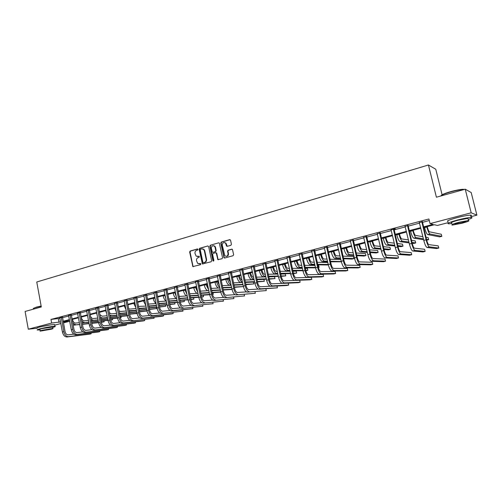 <?xml version="1.0" encoding="UTF-8"?>
<svg xmlns="http://www.w3.org/2000/svg" width="502" height="502" viewBox="0 0 502 502"><rect width="100%" height="100%" fill="white"/><g stroke="black" fill="none" stroke-linecap="round" stroke-linejoin="round"><path stroke-width="0.75" d="M197.976 249.375L197.386 248.961L190.164 251.044L189.649 252.017L192.881 266.587L200.643 264.661L200.794 263.632L197.763 263.512L196.52 260.745C196.338 259.183 196.891 258.141 198.183 257.62L199.125 257.35L199.294 256.334L196.188 256.171L195.008 253.46C194.826 251.904 195.378 250.862 196.671 250.329L197.612 250.059L197.976 249.375M457.535 217.529L460.428 216.82M41.145 326.683L50.476 324.901M230.882 245.302L231.428 244.298L230.569 240.251L229.684 239.655L221.3 242.071L220.761 243.068L224.024 257.846L224.676 258.022L233.097 255.694L233.643 254.69L232.42 249.412L231.711 249.187L228.103 250.203L227.563 251.207L228.071 253.623C227.914 256.076 226.841 256.804 224.858 255.807L222.267 245.233C222.474 242.704 223.572 242.008 225.567 243.144L226.584 246.112L227.28 246.325L230.882 245.302M54.68 324.913L54.611 324.524C51.154 324.65 46.209 325.491 39.771 327.028C37.098 327.743 36.238 328.157 37.179 328.264L28.281 329.193L25.1 311.46L41.302 306.96L36.759 281.992L428.444 164.995L436.401 197.217L465.247 189.204L471.183 212.798L476.9 215.157L470.958 216.707M28.281 329.193L51.637 323.056L60.56 321.92M423.456 226.904L433.069 224.381L430.045 223.61L428.915 218.985L50.978 319.435L51.637 323.056M430.045 223.61L471.183 212.798M208.65 246.551L207.79 245.961L199.658 248.308L199.137 249.287L202.381 263.926L211.104 261.774L211.631 260.789L208.65 246.551M210.394 245.214L218.652 242.836L219.324 243.031L222.555 257.764L222.016 258.756L217.837 259.59L216.362 253.334L215.496 252.738L213.149 253.403L212.616 254.388L213.883 260.419L213.093 261.015L212.904 260.689L209.867 246.206L210.394 245.214L218.652 242.836M442.105 194.776L435.78 169.262L428.444 164.995M50.978 319.435L59.901 318.35M62.486 317.666L68.73 316.009M71.322 315.325L77.678 313.643M80.276 312.953L86.758 311.24M89.362 310.55L95.964 308.799M98.574 308.109L105.301 306.327M107.917 305.636L114.77 303.823M117.399 303.126L124.377 301.275M127.012 300.579L134.122 298.696M136.764 297.993L144.011 296.08M146.659 295.377L154.045 293.419M156.706 292.716L164.229 290.721M166.896 290.018L174.57 287.985M177.237 287.282L185.062 285.205M187.742 284.502L195.717 282.388M198.397 281.678L206.529 279.526M209.221 278.811L217.517 276.615M220.215 275.899L228.667 273.659M231.372 272.944L240 270.66M242.711 269.944L251.508 267.616M254.225 266.895L263.199 264.516M265.922 263.801L275.077 261.373M277.807 260.651L287.15 258.179M289.886 257.451L299.418 254.928M302.16 254.2L311.893 251.627M314.635 250.9L324.568 248.27M327.317 247.542L337.463 244.857M340.212 244.129L350.565 241.387M353.326 240.653L363.9 237.854M366.661 237.126L377.46 234.265M380.227 233.53L391.253 230.613M394.026 229.878L405.29 226.898M408.063 226.164L419.572 223.114M422.351 222.38L429.298 220.541M62.48 317.22L59.794 317.892M71.315 314.88L68.623 315.557M80.27 312.501L77.578 313.185M89.356 310.092L86.658 310.788M98.568 307.651L95.863 308.347M107.911 305.172L105.2 305.881M117.386 302.662L114.669 303.371M127.006 300.114L124.283 300.836M136.757 297.529L134.028 298.251M146.653 294.906L143.917 295.628M153.863 292.992L156.693 292.239M166.89 289.541L164.129 290.269M177.231 286.799L174.47 287.527M187.729 284.013L184.962 284.747M198.39 281.189L195.485 281.722M209.215 278.315L206.422 279.056M220.202 275.403L217.404 276.144M231.366 272.448L228.561 273.188M242.698 269.442L239.887 270.183M254.213 266.386L251.395 267.133M265.909 263.286L263.086 264.033M277.794 260.136L274.964 260.883M289.874 256.93L287.031 257.683M302.148 253.679L299.299 254.432M314.622 250.372L311.767 251.125M327.31 247.009L324.443 247.768M340.205 243.589L337.331 244.348M353.314 240.113L350.44 240.872M366.648 236.574L363.768 237.339M380.215 232.978L377.328 233.744M394.014 229.32L395.463 228.937L394.867 228.824L390.958 229.866M408.051 225.599L405.152 226.371M422.339 221.815L419.434 222.581M465.247 189.204L471.196 192.548L476.9 215.157M448.349 222.599L437.324 225.467L434.45 224.733L423.613 227.563M69.207 320.213L69.414 321.311L63.447 322.868M60.861 323.545L54.724 325.139M63.271 321.914L69.414 321.311M420.833 228.291L409.306 231.309M406.526 232.031L395.243 234.98M392.47 235.708L381.426 238.594M378.652 239.322L367.841 242.146M365.073 242.868L354.481 245.635M351.72 246.363L341.354 249.074M338.593 249.789L328.44 252.45M325.685 253.165L315.733 255.769M312.984 256.484L303.239 259.032M300.497 259.747L290.947 262.245M288.211 262.96L278.855 265.407M276.119 266.123L266.951 268.52M264.221 269.235L255.236 271.582M252.512 272.291L243.702 274.594M240.991 275.303L232.351 277.562M229.646 278.271L221.175 280.486M218.477 281.189L210.175 283.36M207.477 284.069L199.332 286.196M196.646 286.899L188.658 288.983M185.978 289.685L178.147 291.731M175.474 292.434L167.787 294.442M165.12 295.138L157.584 297.109M154.923 297.805L147.525 299.738M144.871 300.434L137.617 302.329M134.969 303.02L127.853 304.883M125.211 305.574L118.227 307.4M115.592 308.084L108.733 309.878M106.11 310.562L99.377 312.326M96.76 313.01L90.153 314.735M87.549 315.419L81.06 317.113M78.456 317.791L72.087 319.46M69.496 320.138L63.246 321.769M63.145 321.242L69.395 319.611M71.993 318.927L78.356 317.264M80.96 316.58L87.442 314.88M90.053 314.202L96.66 312.47M99.277 311.786L106.004 310.023M108.633 309.332L115.485 307.538M118.121 306.847L125.105 305.021M127.746 304.331L134.862 302.468M137.51 301.771L144.764 299.876M147.419 299.179L154.811 297.24M157.471 296.544L165.007 294.574M167.674 293.877L175.355 291.863M178.028 291.166L185.859 289.114M188.545 288.412L196.527 286.322M199.212 285.619L207.357 283.486M210.049 282.777L218.351 280.605M221.056 279.896L229.521 277.681M232.225 276.972L240.866 274.713M243.577 273.998L252.387 271.695M255.104 270.98L264.09 268.626M266.819 267.917L275.987 265.514M278.717 264.799L288.073 262.351M290.809 261.63L300.359 259.132M303.101 258.417L312.846 255.863M315.595 255.141L325.541 252.537M328.295 251.816L338.448 249.161M341.203 248.44L351.576 245.723M354.337 245.001L364.923 242.228M367.69 241.5L378.502 238.67M381.269 237.948L392.313 235.055M395.087 234.327L406.369 231.372M409.149 230.644L420.67 227.632M58.326 318.764L58.985 322.334M218.125 259.741L218.037 259.333M197.562 256.591L197.957 256.522M199.225 256.29L198.365 256.535M199.125 263.889L199.47 263.82M200.731 263.594L199.878 263.826M197.719 249.005L190.572 251.063L190.057 252.035L192.956 266.079L193.433 266.656M207.79 245.961L200.066 248.327L199.545 249.306L202.482 263.437L202.959 264.021M200.643 249.187L200.273 249.877L202.858 262.301L203.461 262.715L204.458 262.439C205.764 261.918 206.328 260.871 206.14 259.302L204.364 250.787L203.548 249.35L201.635 248.904L200.643 249.187M202.488 248.848L203.95 249.368L204.766 250.805L206.542 259.308C206.73 260.877 206.165 261.925 204.86 262.446L203.862 262.722M215.891 252.757L216.757 253.353L217.975 259.151L218.464 259.735M210.796 245.24L210.263 246.225L213.582 261.084M215.094 247.323L214.505 246.212C212.559 245.246 211.511 245.974 211.361 248.396L212.296 252.136L213.312 252.305L215.258 251.627L215.791 250.636L215.094 247.323L215.49 247.348L214.9 246.231L213.551 245.704M215.49 247.348L216.186 250.655L215.653 251.646L213.312 252.305M224.507 242.522L225.956 243.169L227.255 246.331M226.289 256.353C227.839 256.29 228.561 255.386 228.46 253.642L228.071 253.623M232.119 249.205L228.485 250.222L227.946 251.22L228.46 253.642M230.104 239.674L221.689 242.102L221.15 243.1L224.181 257.432L224.676 258.022M72.483 319.354L72.558 319.768C73.104 321.901 74.101 323.006 75.545 323.075L79.372 322.686M104.058 320.797L104.134 321.851L101.253 322.158M103.933 320.809L104.134 321.851L101.291 322.353M98.593 322.642L91.784 323.363M89.099 323.646L82.422 324.355M79.743 324.637L73.11 324.951M98.555 322.441L91.747 323.162M89.061 323.445L82.378 324.154M79.699 324.436L75.877 324.838L72.771 323.119M59.713 317.741L62.417 332.01L63.836 331.653L61.263 317.327M62.499 317.057L65.047 331.515C65.599 333.692 66.622 334.796 68.115 334.84L73.763 334.144M91.113 332.895L91.126 333.78L68.454 336.641C66.208 336.591 64.67 334.928 63.836 331.653M90.962 332.914L91.126 333.78L89.751 334.119L67.042 336.993C64.796 336.942 63.252 335.28 62.417 332.01M62.449 317.465L61.231 317.578M33.446 308.379L36.32 307.142L41.133 306.025M41.164 306.214L36.207 307.362C33.898 308.021 32.956 308.479 33.377 308.73M52.622 327.429C55.082 326.758 55.854 326.375 54.931 326.281C51.48 326.432 46.535 327.273 40.091 328.81C37.418 329.525 36.558 329.927 37.499 330.021L40.022 329.852M40.204 330.862L39.959 329.5C39.275 329.431 39.903 329.136 41.829 328.622L52.559 327.078M42.124 330.26C40.198 330.768 39.57 331.056 40.248 331.119L50.897 329.306C52.854 328.785 53.488 328.496 52.804 328.427L42.124 330.26M49.359 329.469L50.583 328.91L43.705 330.084L42.494 330.642L49.359 329.469M441.164 195.623C441.666 194.663 444.841 193.339 450.689 191.645C455.904 190.233 459.995 189.455 462.963 189.31L464.4 189.436M464.118 189.518L463.283 189.499C460.24 189.649 456.048 190.446 450.708 191.896C444.741 193.621 441.49 194.977 440.951 195.956M468.259 219.512C471.949 218.226 472.915 217.542 471.146 217.46C468.397 217.561 463.911 218.395 457.705 219.97C449.497 222.229 446.485 223.515 448.656 223.823L451.919 223.497M470.776 215.985C471.754 215.446 471.685 215.163 470.562 215.138C467.808 215.22 463.327 216.055 457.121 217.636C448.926 219.914 445.914 221.213 448.091 221.545M451.781 222.944C450.225 222.725 452.402 221.796 458.307 220.171L467.971 218.364L468.121 218.954M458.841 222.311C452.929 223.923 450.746 224.84 452.302 225.053L461.884 223.264C467.826 221.652 470.035 220.729 468.51 220.497L458.841 222.311M461.357 223.095C465.178 222.053 466.596 221.464 465.611 221.319L459.393 222.48C455.578 223.522 454.172 224.112 455.17 224.25L461.357 223.095M81.236 317.069L81.311 317.484C81.864 319.63 82.855 320.747 84.286 320.822L88.484 320.401M112.498 318.626L112.592 319.711L110.66 319.912M112.385 318.638L112.592 319.711L110.704 320.113M107.993 320.389L101.053 321.111M98.354 321.387L91.546 322.096M88.86 322.372L82.133 322.824M107.955 320.188L101.015 320.903M98.317 321.186L91.508 321.889M88.816 322.165L84.618 322.598L81.832 321.224M90.379 315.915C91.038 317.647 91.96 318.525 93.146 318.538L97.727 318.092M121.045 316.423L121.158 317.54L120.21 317.64M117.531 318.117L110.453 318.833M107.748 319.109L100.808 319.805M98.11 320.081L91.27 320.634M120.242 317.772L121.158 317.54L120.938 316.436M117.493 317.91L110.415 318.619M107.71 318.895L100.764 319.592M98.066 319.862L93.485 320.326L91.006 319.247M68.542 315.4L71.284 329.764L72.715 329.4L70.111 314.98M71.334 314.71L73.919 329.262C74.472 331.458 75.495 332.575 76.975 332.619L82.774 331.922M99.729 330.743L99.76 331.653L77.314 334.439C75.093 334.376 73.556 332.694 72.715 329.4M99.591 330.755L99.76 331.653L98.373 331.991L75.89 334.79C73.656 334.734 72.125 333.058 71.284 329.764M71.284 315.124L70.079 315.231M77.49 313.022L80.27 327.486L81.726 327.116L79.078 312.602M80.295 312.332L82.912 326.984C83.476 329.193 84.493 330.322 85.961 330.372L91.916 329.67M108.463 328.553L108.514 329.488L86.3 332.198C84.098 332.129 82.573 330.435 81.726 327.116M108.338 328.572L108.514 329.488L107.108 329.839L84.851 332.562C82.648 332.493 81.117 330.799 80.27 327.486M80.238 312.752L79.052 312.853M97.181 315.2L96.547 313.066M99.804 314.559L102.126 316.222L107.108 315.752M129.698 314.196L129.836 315.036M127.213 315.821L119.991 316.53M117.273 316.793L110.195 317.49M107.491 317.753L100.538 318.387M131.624 320.929L154.083 318.249L131.624 320.929C129.535 320.803 128.048 319.027 127.163 315.595L119.953 316.31M117.236 316.574L110.158 317.27M107.447 317.534L102.471 318.017L100.312 317.201M106.7 313.643L105.658 310.682M109.285 312.746L111.231 313.869L116.615 313.38M137.033 313.493L129.667 314.196M126.943 314.453L119.727 315.143M117.01 315.4L109.925 316.072M136.983 313.273L129.629 313.97M126.899 314.233L119.683 314.917M116.96 315.174L111.576 315.683L109.737 315.093M116.32 311.849L114.895 308.266M118.874 310.757L120.461 311.491L126.266 310.983M146.973 311.002L139.487 311.836M136.751 312.087L129.39 312.771M126.661 313.022L119.445 313.687M146.954 310.914L139.443 311.604M136.707 311.855L129.347 312.533M126.617 312.784L120.813 313.317L119.294 312.915M86.564 310.619L89.387 325.177L90.862 324.8L88.176 310.192M89.375 309.916L92.035 324.675C92.6 326.896 93.61 328.038 95.066 328.095L101.184 327.386M117.317 326.338L117.386 327.304L95.418 329.933C93.234 329.852 91.715 328.145 90.862 324.8M117.204 326.35L117.386 327.304L115.956 327.655L93.943 330.297C91.759 330.222 90.241 328.515 89.387 325.177M89.325 310.343L88.145 310.443M95.763 308.178L98.63 322.83L100.124 322.453L97.401 307.739M98.593 307.469L101.285 322.328C101.856 324.568 102.866 325.716 104.303 325.785L110.584 325.07M126.284 324.091L126.372 325.089L104.654 327.637C102.496 327.542 100.984 325.817 100.124 322.453M126.184 324.104L126.372 325.089L124.929 325.44L103.167 328.007C101.002 327.919 99.49 326.193 98.63 322.83M98.536 307.902L97.369 307.996M105.1 305.699L108.005 320.452L109.524 320.069L106.757 305.26M107.936 304.984L110.672 319.95C111.249 322.202 112.247 323.37 113.672 323.439L120.122 322.723M135.377 321.813L135.484 322.836L114.029 325.302C111.89 325.202 110.39 323.457 109.524 320.069M135.289 321.826L135.484 322.836L134.015 323.2L112.517 325.679C110.377 325.578 108.871 323.84 108.005 320.452M107.88 305.429L106.725 305.511M114.563 303.189L117.518 318.042L119.056 317.653L116.251 302.744M117.412 302.468L120.191 317.54C120.769 319.805 121.766 320.985 123.172 321.06L129.798 320.345M144.589 319.504L144.72 320.558L123.536 322.937C121.421 322.83 119.928 321.067 119.056 317.653M144.513 319.51L144.72 320.558L143.233 320.929L122.005 323.319C119.884 323.213 118.39 321.449 117.518 318.042M117.355 302.919L116.219 303.001M124.17 300.642L127.163 315.595L128.725 315.2L125.876 300.19M127.031 299.907L129.842 315.093C130.432 317.377 131.417 318.563 132.81 318.651L139.619 317.929M153.932 317.157L154.083 318.249L153.869 317.164M133.181 320.54C131.091 320.42 129.604 318.638 128.725 315.2M126.968 300.372L125.845 300.447M133.915 298.056L136.952 313.11L138.533 312.708L135.647 297.598M136.782 297.316L139.638 312.608C140.234 314.911 141.213 316.109 142.587 316.204L149.583 315.488M163.401 314.779L163.577 315.909L142.963 318.105C140.899 317.973 139.424 316.172 138.533 312.708M163.351 314.779L163.577 315.909L162.046 316.285L141.382 318.5C139.318 318.368 137.843 316.574 136.952 313.11M136.726 297.786L135.615 297.855M143.798 295.433L146.885 310.594L148.492 310.186L145.561 294.969M146.678 294.687L149.583 310.085C150.18 312.407 151.152 313.618 152.508 313.719L159.699 313.01M172.995 312.363L173.203 313.537L152.884 315.639C150.857 315.494 149.389 313.675 148.492 310.186M172.97 312.363L173.203 313.537L171.653 313.919L151.284 316.034C149.251 315.89 147.783 314.076 146.885 310.594M146.622 295.163L145.524 295.226M161.337 313.537L182.966 311.127L161.337 313.537C159.329 313.38 157.866 311.547 156.963 308.04L153.963 292.992M162.962 313.129C160.954 312.972 159.498 311.14 158.594 307.626L155.62 292.296M156.724 292.013L159.667 307.531C160.27 309.866 161.236 311.089 162.573 311.202L169.965 310.493M182.734 309.91L182.966 311.127L182.715 309.91M156.662 292.503L155.582 292.559M164.01 290.068L167.197 305.442L168.848 305.028L165.823 289.591M166.915 289.303L169.902 304.94C170.511 307.293 171.471 308.529 172.788 308.642L180.394 307.946M167.197 305.442C168.107 308.981 169.55 310.832 171.533 310.995L192.862 308.686L192.605 307.419L192.862 308.686L173.177 310.587C171.207 310.418 169.764 308.567 168.848 305.028M166.852 289.805L165.792 289.855M174.345 287.326L177.576 302.813L179.258 302.386L176.189 286.843M177.262 286.554L180.293 302.304C180.908 304.676 181.862 305.925 183.155 306.051L190.973 305.36M181.881 308.423L202.902 306.207L181.881 308.423C179.929 308.247 178.499 306.377 177.576 302.813M183.556 308.008C181.611 307.826 180.18 305.95 179.258 302.386M202.902 306.207L202.632 304.89M177.193 287.062L176.152 287.106M184.836 284.546L188.118 300.14L189.819 299.707L186.706 284.05M187.761 283.768L190.842 299.631C191.463 302.022 192.404 303.283 193.678 303.415L201.729 302.744M192.385 305.812L213.086 303.697L192.385 305.812C190.471 305.618 189.047 303.729 188.118 300.14M194.086 305.385C192.172 305.191 190.754 303.302 189.819 299.707M213.086 303.697L212.804 302.323M187.698 284.283L186.669 284.32M203.053 303.158L223.421 301.15L203.053 303.158C201.164 302.951 199.752 301.043 198.817 297.429L195.623 281.948M204.772 302.725C202.896 302.518 201.484 300.61 200.549 296.989L197.38 281.22M198.422 280.944L201.553 296.914C202.174 299.324 203.109 300.598 204.364 300.742L212.647 300.083M223.421 301.15L223.12 299.719M198.353 281.459L197.349 281.49M206.297 278.855L209.685 294.668L211.442 294.222L208.223 278.34M209.246 278.07L212.421 294.159C213.055 296.588 213.984 297.874 215.214 298.031L223.741 297.391M213.877 300.466L233.901 298.565L213.877 300.466C212.026 300.246 210.627 298.313 209.685 294.668M215.628 300.027C213.783 299.807 212.39 297.874 211.442 294.222M233.901 298.565L233.587 297.065M209.177 278.591L208.186 278.616M217.278 275.937L220.717 291.875L222.499 291.417L219.236 275.422M220.234 275.152L223.465 291.361C224.099 293.808 225.022 295.113 226.226 295.27L235.011 294.661M224.871 297.73L244.537 295.942L224.871 297.73C223.057 297.498 221.671 295.546 220.717 291.875M226.647 297.284C224.84 297.052 223.459 295.094 222.499 291.417M244.537 295.942L244.204 294.373M220.165 275.68L219.198 275.698M228.429 272.981L231.924 289.033L233.737 288.575L230.412 272.454M231.397 272.191L234.679 288.524C235.319 290.984 236.229 292.302 237.408 292.471L246.476 291.894M236.034 294.95L255.33 293.281L236.034 294.95C234.258 294.705 232.884 292.729 231.924 289.033M237.841 294.505C236.065 294.254 234.698 292.277 233.737 288.575M255.33 293.281L254.978 291.637M231.328 272.724L230.374 272.73M239.755 269.976L243.307 286.146L245.145 285.676L241.769 269.442M242.736 269.185L246.068 285.638C246.714 288.117 247.612 289.447 248.772 289.629L258.135 289.083M247.373 292.133L266.286 290.576L247.373 292.133C245.635 291.869 244.273 289.874 243.307 286.146M249.205 291.675C247.473 291.411 246.118 289.409 245.145 285.676M266.286 290.576L265.909 288.851M242.661 269.718L241.732 269.725M251.257 266.926L254.865 283.216L256.735 282.739L253.309 266.38M254.25 266.129L257.639 282.701C258.285 285.205 259.176 286.554 260.306 286.742L270.001 286.24M258.888 289.265L260.751 288.801L277.405 287.834L258.888 289.265C257.187 288.989 255.851 286.968 254.865 283.216M260.751 288.801C259.057 288.524 257.721 286.504 256.735 282.739M277.405 287.834L277.004 286.021M254.175 266.669L253.272 266.662M262.948 263.826L266.612 280.235L268.514 279.752L265.031 263.274M265.947 263.029L269.392 279.727C270.045 282.243 270.929 283.605 272.028 283.812L282.124 283.354M270.591 286.353L272.486 285.883L288.688 285.054L286.868 285.5L270.591 286.353C268.928 286.065 267.604 284.025 266.612 280.235M272.486 285.883C270.829 285.588 269.505 283.548 268.514 279.752M288.688 285.054L288.267 283.134M265.872 263.569L264.987 263.556M274.82 260.676L278.554 277.211L280.48 276.721L276.941 260.111M277.832 259.873L281.333 276.696C281.998 279.237 282.864 280.618 283.937 280.831L299.707 280.241L300.146 282.224L284.402 282.921C282.789 282.607 281.484 280.543 280.48 276.721M300.146 282.224L298.301 282.682L282.475 283.398C280.856 283.09 279.551 281.026 278.554 277.211M277.757 260.425L276.897 260.4M126.058 309.91L124.264 305.818M128.587 308.636L129.817 309.075L136.055 308.548M156.342 307.312L156.549 308.579L149.408 309.213M156.298 307.312L156.549 308.579L149.452 309.452M146.709 309.696L139.198 310.361M136.462 310.606L129.096 311.265M146.659 309.452L139.148 310.117M136.412 310.361L128.983 310.669M135.923 307.858L133.764 303.333M138.42 306.408L145.994 306.088M165.459 304.952L165.691 306.264L159.517 306.791M165.434 304.952L165.691 306.264L159.567 307.036M156.812 307.268L149.15 307.927M146.402 308.165L138.891 308.805M156.762 307.023L149.1 307.676M146.352 307.908L138.803 308.36M145.919 305.712L143.403 300.817M148.385 304.068L156.078 303.597M169.833 304.595L174.96 303.917L174.683 302.562L174.897 303.465L174.96 303.917L169.783 304.337M167.066 304.821L159.253 305.461M156.498 305.687L148.83 306.314M167.015 304.563L159.203 305.203M156.442 305.423L148.761 305.975M155.338 299.901L154.76 297.849M156.053 303.472C154.691 302.48 153.75 300.823 153.229 298.502L153.179 298.263M158.488 301.627L166.212 301.075M180.256 302.122L184.353 301.539L184.065 300.133L184.272 301.087L184.353 301.539L180.205 301.859M177.482 302.342L169.507 302.963M166.739 303.183L158.921 303.792M177.426 302.078L169.45 302.693M166.683 302.913L158.864 303.503M165.773 298.37L164.7 295.251M166.325 301.137C164.813 300.259 163.752 298.514 163.144 295.91L163.1 295.665M168.722 299.066L176.334 298.539M190.785 299.355L193.872 299.129L190.842 299.625M188.055 299.832L179.917 300.441M177.137 300.648L169.161 301.238M187.999 299.562L179.86 300.158M177.08 300.365L169.099 300.949M193.872 299.129L193.571 297.667M176.296 296.487L174.784 292.61M176.748 298.709C175.085 298 173.912 296.193 173.209 293.281L173.159 293.036M179.107 296.45L186.618 295.967M201.534 296.82L203.523 296.682L201.591 297.102M198.792 297.297L190.484 297.881M187.698 298.075L179.553 298.646M198.736 297.015L190.427 297.592M187.635 297.786L179.49 298.351M203.523 296.682L203.203 295.163M186.945 294.417L185.018 289.936M187.309 296.18C185.527 295.703 184.228 293.852 183.418 290.614L183.368 290.369M189.649 293.802L197.06 293.356M209.698 294.737L201.214 295.295M198.415 295.477L190.101 296.023M212.484 294.417L213.306 294.203L212.446 294.26M209.635 294.442L201.151 294.994M198.353 295.176L190.038 295.709M213.306 294.203L212.973 292.622M196.351 286.975L197.179 289.485M197.744 292.202L195.403 287.219M198.014 293.532L197.926 293.538C196.075 293.3 194.694 291.417 193.785 287.91L193.728 287.659M200.354 291.122L207.677 290.714M220.78 292.151L212.114 292.679M209.303 292.848L200.819 293.363M220.711 291.844L212.051 292.365M209.24 292.534L200.75 293.042M206.874 284.226L208.198 287.527M208.681 289.867L205.945 284.465M208.882 290.821L208.405 290.846C206.586 290.595 205.218 288.7 204.301 285.161L204.245 284.91M211.223 288.399L218.483 288.041M232.024 289.466L223.183 290.03M220.365 290.187L211.693 290.664M231.962 289.221L223.114 289.704M220.296 289.855L211.624 290.332M217.554 281.434L219.33 285.268M219.782 287.401C218.364 286.447 217.341 284.621 216.701 281.923L216.644 281.672M219.92 288.079L219.048 288.123C217.253 287.853 215.898 285.939 214.975 282.375L214.919 282.118M222.26 285.644L229.508 285.324M234.359 287.012L243.401 286.567L234.428 287.351M231.598 287.495L222.744 287.935M231.522 287.15L222.668 287.583M228.397 278.597L230.6 282.789M231.033 284.816C229.477 284.063 228.316 282.155 227.563 279.087L227.506 278.83M231.133 285.293L229.841 285.349C228.09 285.067 226.741 283.134 225.812 279.539L225.756 279.288M233.474 282.852L242.529 282.507M245.378 282.4L253.422 282.093L253.824 283.944L245.779 284.289M253.824 283.944L245.854 284.647M243.012 284.772L233.97 285.167M242.937 284.414L233.888 284.803M239.404 275.723L239.504 276.182C240.082 278.453 240.916 279.758 242.014 280.097M242.435 282.08C240.765 281.647 239.485 279.683 238.594 276.2L238.538 275.949M242.522 282.475L240.803 282.538C239.084 282.243 237.753 280.285 236.812 276.665L236.756 276.414M244.863 280.022L254.119 279.733M256.974 279.645L263.908 279.426L264.309 281.289L257.388 281.54M264.309 281.289L257.463 281.911M254.608 282.017L245.365 282.369M254.533 281.647L245.283 281.986M250.58 272.799L250.68 273.264C251.314 275.692 252.186 277.016 253.303 277.229L253.579 277.223M254.006 279.219L253.736 279.225C252.054 278.911 250.743 276.928 249.789 273.276L249.732 273.019M254.094 279.62L251.935 279.683C250.253 279.376 248.936 277.393 247.982 273.747L247.932 273.49M256.44 277.154L265.897 276.928M268.765 276.859L274.544 276.721L274.952 278.591L269.179 278.767M274.952 278.591L269.267 279.15M266.399 279.237L256.949 279.532M266.311 278.848L256.867 279.131M261.931 269.831L262.031 270.302C262.665 272.749 263.531 274.086 264.623 274.312L265.326 274.299M265.759 276.301L265.062 276.32C263.424 275.987 262.126 273.985 261.165 270.308L261.109 270.045M265.853 276.727L263.236 276.79C261.586 276.458 260.287 274.462 259.327 270.785L259.27 270.528M268.2 274.249L277.87 274.092M280.75 274.048L285.337 273.973L285.751 275.862L281.17 275.962M285.751 275.862L281.258 276.364M278.384 276.433L268.721 276.658M278.29 276.025L268.633 276.238M273.452 266.819L273.559 267.29C274.199 269.756 275.058 271.105 276.125 271.344L277.261 271.337M277.706 273.352L276.564 273.37C274.964 273.025 273.684 270.998 272.712 267.29L272.655 267.026M277.801 273.797L274.707 273.841C273.107 273.502 271.82 271.475 270.848 267.773L270.791 267.516M280.147 271.312L290.043 271.237M292.936 271.212L296.28 271.187L296.701 273.082L293.363 273.132M296.701 273.082L293.457 273.552M290.564 273.603L280.687 273.753M290.47 273.17L280.587 273.314M285.161 263.757L285.268 264.234C285.914 266.719 286.761 268.087 287.797 268.332L289.397 268.332M289.849 270.365L288.248 270.371C286.692 270.007 285.425 267.961 284.446 264.221L284.389 263.964M289.949 270.829L286.366 270.854C284.797 270.496 283.53 268.451 282.551 264.717L282.494 264.454M292.296 268.338L302.417 268.35M305.323 268.357L307.387 268.357L307.82 270.271L305.756 270.283M307.82 270.271L305.856 270.722M302.951 270.747L292.848 270.81M302.85 270.296L292.741 270.346M297.058 260.651L297.165 261.128C297.818 263.632 298.652 265.012 299.663 265.276L301.733 265.294M302.191 267.334L300.121 267.328C298.602 266.951 297.353 264.874 296.368 261.109L296.305 260.845M302.298 267.83L298.207 267.817C296.682 267.44 295.427 265.376 294.442 261.611L294.385 261.347M304.651 265.332L315.005 265.445M317.929 265.476L318.663 265.489L319.096 267.415L318.362 267.409M315.551 267.867L305.21 267.836M318.406 267.591L319.096 267.415M315.444 267.397L305.103 267.353M309.138 257.488L309.251 257.978C309.91 260.5 310.732 261.893 311.711 262.163L314.277 262.22M314.741 264.272L312.175 264.234C310.707 263.839 309.47 261.743 308.473 257.946L308.416 257.683M314.861 264.799L310.23 264.736C308.755 264.341 307.513 262.251 306.521 258.455L306.465 258.191M317.208 262.289L327.812 262.521M328.371 264.981L317.785 264.836M328.258 264.479L317.666 264.316M321.418 254.282L321.525 254.771C322.196 257.313 323.006 258.725 323.953 259.007L327.034 259.114M327.505 261.178L324.43 261.09C322.999 260.676 321.788 258.561 320.778 254.734L320.722 254.464M327.63 261.73L322.453 261.598C321.016 261.191 319.799 259.07 318.795 255.254L318.732 254.985M329.977 259.214L340.839 259.59M341.347 261.78L330.567 261.806M341.291 261.548L330.441 261.253M333.893 251.019L334.006 251.515C334.683 254.075 335.474 255.505 336.396 255.8L340.011 255.97M340.488 258.047L336.88 257.896C335.499 257.47 334.301 255.323 333.284 251.464L333.228 251.195M340.626 258.63L334.872 258.417C333.485 257.984 332.28 255.844 331.27 251.991L331.207 251.722M342.973 256.114L353.502 256.616L353.96 258.586L343.443 258.16M353.96 258.586L352.059 259.063L343.575 258.743M346.575 247.706L346.687 248.201C347.371 250.787 348.156 252.23 349.041 252.537L353.213 252.801M353.697 254.884L349.53 254.652C348.2 254.2 347.02 252.035 345.997 248.145L345.934 247.875M353.841 255.512L347.491 255.179C346.148 254.727 344.968 252.562 343.945 248.678L343.883 248.408M356.188 252.989L365.475 253.573L365.933 255.549L356.671 255.047M365.933 255.549L364.006 256.039L356.809 255.662M359.47 244.336L359.583 244.832C360.267 247.442 361.038 248.904 361.892 249.224L366.648 249.601M367.138 251.697L362.388 251.358C361.114 250.887 359.953 248.691 358.917 244.769L358.855 244.493M367.295 252.368L360.317 251.891C359.024 251.42 357.87 249.23 356.834 245.315L356.771 245.039M369.641 249.839L377.623 250.479L378.094 252.475L370.125 251.904M378.094 252.475L376.136 252.97L370.281 252.569M372.572 240.91L372.691 241.412C373.381 244.041 374.141 245.522 374.956 245.854L380.321 246.382M380.817 248.484L375.465 248.001C374.235 247.511 373.099 245.29 372.057 241.337L371.995 241.06M380.987 249.205L373.356 248.546C372.12 248.057 370.978 245.842 369.936 241.895L369.874 241.613M383.34 246.683L389.966 247.335L390.443 249.343L383.829 248.754M390.443 249.343L388.454 249.852L383.999 249.463M385.9 237.427L386.019 237.935C386.716 240.583 387.456 242.077 388.241 242.428L394.246 243.15M394.748 245.258L388.755 244.593C387.582 244.085 386.471 241.832 385.417 237.848L385.348 237.571M394.93 246.036L386.609 245.145C385.429 244.637 384.312 242.391 383.258 238.412L383.195 238.13M397.283 243.514L402.497 244.141L402.987 246.168L397.779 245.591M402.987 246.168L400.96 246.683L397.96 246.363M399.448 233.882L399.573 234.396C400.276 237.063 401.004 238.582 401.744 238.946L408.427 239.912M408.935 242.027L402.271 241.129C401.154 240.596 400.063 238.318 399.002 234.302L398.933 234.02M409.136 242.874L400.088 241.688C398.964 241.155 397.873 238.883 396.806 234.873L396.743 234.591M411.489 240.358L415.229 240.904L415.725 242.943L411.991 242.441M415.725 242.943L413.667 243.464L412.192 243.269M286.887 257.47L290.683 274.13L292.641 273.634L289.039 256.898M289.911 256.673L293.469 273.621C294.141 276.182 294.994 277.575 296.042 277.801L311.334 277.355L311.786 279.357L296.506 279.909C294.944 279.576 293.651 277.487 292.641 273.634M311.786 279.357L309.91 279.821L294.555 280.392C292.98 280.066 291.687 277.982 290.683 274.13M289.836 257.225L289.001 257.193M299.154 254.219L303.013 271.005L305.003 270.503L301.338 253.635M302.185 253.416L305.806 270.496C306.484 273.075 307.324 274.487 308.341 274.726L323.144 274.425L323.595 276.445L308.818 276.847C307.293 276.502 306.025 274.387 305.003 270.503M323.595 276.445L321.694 276.909L306.829 277.342C305.298 276.997 304.03 274.889 303.013 271.005M302.11 253.968L301.3 253.93M311.623 250.912L315.545 267.83L317.571 267.315L313.844 250.322M314.66 250.103L318.343 267.315C319.027 269.919 319.856 271.35 320.841 271.595L335.135 271.45L335.593 273.483L321.324 273.734C319.849 273.37 318.601 271.231 317.571 267.315M335.593 273.483L333.661 273.96L319.31 274.236C317.822 273.879 316.567 271.739 315.545 267.83M314.585 250.667L313.8 250.617M324.298 247.549L328.283 264.598L330.347 264.077L326.557 246.946M327.348 246.739L331.088 264.09C331.778 266.713 332.6 268.156 333.548 268.419L347.315 268.432L347.786 270.478L334.043 270.572C332.613 270.189 331.383 268.024 330.347 264.077M347.786 270.478L345.815 270.961L331.991 271.08C330.554 270.703 329.318 268.539 328.283 264.598M327.266 247.304L326.513 247.248M337.181 244.129L341.241 261.31L343.337 260.783L339.477 243.52M340.243 243.319L344.052 260.802C344.748 263.45 345.552 264.912 346.468 265.181L359.683 265.363L360.16 267.422L346.97 267.353C345.596 266.951 344.385 264.761 343.337 260.783M360.16 267.422L358.164 267.917L344.88 267.873C343.5 267.478 342.282 265.288 341.241 261.31M340.161 243.89L339.434 243.821M350.283 240.653L354.412 257.972L356.546 257.432L352.624 240.031M353.352 239.837L357.229 257.463C357.932 260.13 358.723 261.611 359.608 261.893L372.252 262.245L372.741 264.322L360.116 264.083C358.792 263.663 357.6 261.448 356.546 257.432M372.741 264.322L370.714 264.824L357.995 264.61C356.665 264.196 355.466 261.981 354.412 257.972M353.27 240.414L352.58 240.339M363.611 237.12L367.809 254.577L369.98 254.025L365.989 236.486M366.692 236.304L370.633 254.068C371.342 256.754 372.12 258.254 372.967 258.555L385.028 259.076L385.523 261.172L373.482 260.758C372.214 260.318 371.047 258.072 369.98 254.025M385.523 261.172L383.459 261.68L371.323 261.297C370.049 260.858 368.876 258.618 367.809 254.577M366.604 236.881L365.939 236.793M377.165 233.524L381.438 251.119L383.647 250.561L379.581 232.878M380.252 232.702L384.268 250.611C384.984 253.322 385.749 254.84 386.553 255.154L398.004 255.857L398.506 257.965L387.08 257.375C385.869 256.917 384.727 254.646 383.647 250.561M398.506 257.965L396.411 258.486L384.883 257.921C383.666 257.463 382.518 255.198 381.438 251.119M380.171 233.286L379.537 233.192M398.676 254.489L400.91 253.937L411.709 254.709L409.576 255.236L398.676 254.489C397.521 254.012 396.398 251.715 395.306 247.605L391.133 230.117M400.91 253.937C399.761 253.454 398.644 251.151 397.553 247.034L393.417 229.213M394.057 229.044L398.136 247.097C398.864 249.833 399.611 251.364 400.376 251.697L411.194 252.588L411.709 254.709M393.97 229.634L393.367 229.521M413.228 230.28L413.353 230.794C414.068 233.486 414.777 235.024 415.48 235.4L422.872 236.687M423.387 238.808L416.014 237.603C414.959 237.044 413.893 234.741 412.82 230.688L412.751 230.405M423.613 239.724L413.799 238.174C412.732 237.622 411.659 235.319 410.586 231.271L410.517 230.989M425.972 237.226L428.162 237.609L428.664 239.667L426.474 239.31M426.687 240.169L428.664 239.667M404.988 226.138L409.412 244.028L411.696 243.445L407.486 225.48M408.095 225.316L412.255 243.52C412.983 246.281 413.711 247.831 414.439 248.176L424.604 249.262L425.125 251.402L414.985 250.435C413.899 249.933 412.801 247.599 411.696 243.445M425.125 251.402L422.96 251.935L412.713 251C411.615 250.498 410.517 248.176 409.412 244.028M408.007 225.913L407.442 225.793M427.252 226.615L427.378 227.136C428.099 229.853 428.79 231.403 429.455 231.798L441.302 234.265L441.81 236.335L429.994 234.014C429.003 233.436 427.961 231.108 426.876 227.017L426.807 226.735M441.81 236.335L439.689 236.875L427.742 234.597C426.738 234.02 425.69 231.692 424.604 227.613L424.535 227.324M419.264 222.355L423.776 240.383L426.098 239.793L421.812 221.677M422.383 221.526L426.612 239.881C427.353 242.661 428.068 244.236 428.752 244.593L438.24 245.88L438.767 248.038L429.304 246.871C428.281 246.344 427.215 243.985 426.098 239.793M438.767 248.038L436.564 248.578L426.995 247.448C425.96 246.921 424.887 244.568 423.776 240.383M422.289 222.129L421.762 221.997M192.956 266.079L192.548 266.073M190.057 252.035L189.649 252.017M190.572 251.063L190.164 251.044M202.482 263.437L202.08 263.431M199.545 249.306L199.137 249.287M200.066 248.327L199.658 248.308M204.86 262.446L204.458 262.439M206.542 259.308L206.14 259.302M204.766 250.805L204.364 250.787M217.975 259.151L217.586 259.139M216.757 253.353L216.362 253.334M213.3 260.695L212.904 260.689M210.263 246.225L209.867 246.206M215.653 251.646L215.258 251.627M216.186 250.655L215.791 250.636M226.785 245.754L226.396 245.729M226.446 244.173L226.063 244.148M227.946 251.22L227.563 251.207M228.485 250.222L228.103 250.203M232.093 249.212L231.711 249.187M224.181 257.432L223.798 257.419M221.15 243.1L220.761 243.068M221.689 242.102L221.3 242.071M230.067 239.686L229.684 239.655M74.484 325.196L75.877 324.838M67.042 336.993L68.454 336.641M83.213 322.962L84.618 322.598M92.054 320.69L93.485 320.326M75.89 334.79L77.314 334.439M84.851 332.562L86.3 332.198M101.021 318.393L102.471 318.017M105.702 310.914L106.154 310.801M110.107 316.059L111.576 315.683M114.945 308.504L115.636 308.322M119.438 313.668L120.813 313.317M93.943 330.297L95.418 329.933M103.167 328.007L104.654 327.637M112.517 325.679L114.029 325.302M122.005 323.319L123.536 322.937M141.382 318.5L142.963 318.105M151.284 316.034L152.884 315.639M156.963 308.04L158.594 307.626M171.533 310.995L173.177 310.587M198.817 297.429L200.549 296.989M282.475 283.398L284.402 282.921M124.314 306.057L125.255 305.806M129.083 311.196L130.175 310.914M133.814 303.572L135.019 303.258M138.866 308.686L139.675 308.479M143.453 301.056L144.921 300.673M148.799 306.138L149.307 306.007M153.229 298.502L154.811 298.088M163.144 295.91L164.75 295.49M173.209 293.281L174.834 292.861M183.418 290.614L185.069 290.181M193.785 287.91L195.46 287.47M204.301 285.161L206.002 284.716M208.405 290.846L208.863 290.733M214.975 282.375L216.701 281.923M219.048 288.123L219.882 287.903M225.812 279.539L227.563 279.087M229.841 285.349L231.077 285.036M236.812 276.665L238.594 276.2M240.803 282.538L242.447 282.118M247.982 273.747L249.789 273.276M251.935 279.683L253.736 279.225M259.327 270.785L261.165 270.308M263.236 276.79L265.062 276.32M270.848 267.773L272.712 267.29M274.707 273.841L276.564 273.37M282.551 264.717L284.446 264.221M286.366 270.854L288.248 270.371M294.442 261.611L296.368 261.109M298.207 267.817L300.121 267.328M306.521 258.455L308.473 257.946M310.23 264.736L312.175 264.234M318.795 255.254L320.778 254.734M322.453 261.598L324.43 261.09M331.27 251.991L333.284 251.464M334.872 258.417L336.88 257.896M343.945 248.678L345.997 248.145M347.491 255.179L349.53 254.652M356.834 245.315L358.917 244.769M360.317 251.891L362.388 251.358M369.936 241.895L372.057 241.337M373.356 248.546L375.465 248.001M383.258 238.412L385.417 237.848M386.609 245.145L388.755 244.593M396.806 234.873L399.002 234.302M400.088 241.688L402.271 241.129M294.555 280.392L296.506 279.909M306.829 277.342L308.818 276.847M319.31 274.236L321.324 273.734M331.991 271.08L334.043 270.572M344.88 267.873L346.97 267.353M357.995 264.61L360.116 264.083M371.323 261.297L373.482 260.758M384.883 257.921L387.08 257.375M395.306 247.605L397.553 247.034M410.586 231.271L412.82 230.688M413.799 238.174L416.014 237.603M412.713 251L414.985 250.435M424.604 227.613L426.876 227.017M427.742 234.597L429.994 234.014M426.995 247.448L429.304 246.871M193.289 266.587L192.881 266.587M202.789 263.933L202.381 263.926M203.95 249.368L203.548 249.35M218.226 259.597L217.837 259.59M216.519 252.92L216.124 252.901M213.488 261.021L213.093 261.015M214.9 246.231L214.505 246.212M226.973 246.131L226.584 246.112M225.956 243.169L225.567 243.144M224.413 257.859L224.024 257.846M52.509 326.808L52.804 328.427M54.931 326.281L54.611 324.524M455.076 223.879L455.17 224.25M467.971 218.364L468.51 220.497M471.146 217.46L470.562 215.138M462.963 189.31L463.283 189.499"/></g></svg>
